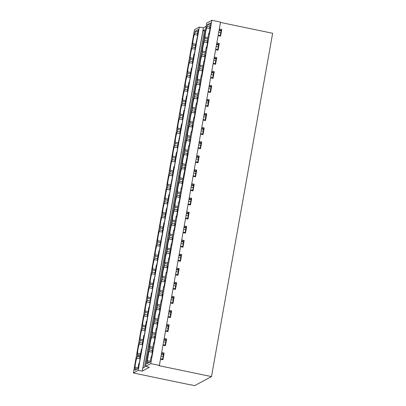 <?xml version="1.0" encoding="UTF-8"?>
<svg xmlns="http://www.w3.org/2000/svg" width="406" height="406" viewBox="0 0 406 406"><rect width="100%" height="100%" fill="white"/><g stroke="black" fill="none" stroke-linecap="round" stroke-linejoin="round"><path stroke-width="0.61" d="M195.464 45.584L192.693 45.01L192.342 46.984A9.922 1.832 101.7 0 0 191.825 48.593C190.901 51.856 190.358 54.911 190.196 57.748L193.19 58.373L192.393 62.834L192.799 62.92M192.393 62.834L193.002 61.793L191.81 68.492L191.48 67.954L189.886 76.901L190.495 75.861L189.303 82.56L188.973 82.027L187.379 90.974L187.988 89.934L186.796 96.633L186.471 96.095L184.872 105.042L185.481 104.002L184.288 110.701L183.964 110.163L182.37 119.115L182.974 118.075L181.781 124.774L181.457 124.236L179.863 133.183L180.472 132.143L177.356 147.256L177.965 146.216L176.772 152.915L176.443 152.377L174.849 161.324L175.458 160.284L174.265 166.983L173.935 166.445L172.342 175.397L172.951 174.357L169.835 189.465L170.444 188.425L169.251 195.124L168.926 194.586L167.328 203.533L167.937 202.498L166.744 209.191L166.419 208.659L164.826 217.606L165.43 216.565L164.237 223.264L163.912 222.727L162.319 231.674L162.928 230.638L159.812 245.747L160.421 244.706L159.228 251.405L158.898 250.867L157.305 259.815L157.914 258.779L156.721 265.473L156.391 264.94L155.594 269.411L154.798 273.888L155.407 272.847L154.214 279.546L153.884 279.008L152.291 287.955L152.9 286.915L151.707 293.614L151.382 293.076L149.2 307.687L148.875 307.149L147.282 316.096L147.885 315.056L146.693 321.755L146.368 321.217L144.775 330.169L145.384 329.129L144.191 335.828L143.861 335.29L142.267 344.237L142.876 343.197L141.684 349.896L141.354 349.358L139.76 358.31L140.369 357.27L139.177 363.964L138.847 363.431L137.928 368.607L134.746 370.318L135.046 368.628A9.922 1.832 101.7 0 1 135.056 367.293L138.05 367.917M139.76 358.31L140.166 358.391M142.267 344.237L142.673 344.324M144.775 330.169L145.181 330.251M147.282 316.096L147.688 316.183M149.789 302.028L150.195 302.11M152.291 287.955L152.702 288.042M154.798 273.888L155.209 273.974M157.305 259.815L157.711 259.901M159.812 245.747L160.218 245.833M162.319 231.674L162.725 231.76M164.826 217.606L165.232 217.692M167.328 203.533L167.739 203.619M169.835 189.465L170.246 189.551M172.342 175.397L172.753 175.478M174.849 161.324L175.255 161.41M177.356 147.256L177.762 147.337M179.863 133.183L180.269 133.269M182.37 119.115L182.776 119.197M184.872 105.042L185.283 105.129M187.379 90.974L187.79 91.056M189.886 76.901L190.292 76.988M197.62 33.495L194.844 32.922L195.149 31.226L198.326 29.516L197.407 34.693L198.011 33.652L194.9 48.761L195.509 47.725L194.317 54.419L193.987 53.886L193.19 58.357M194.9 48.761L195.306 48.847M197.407 34.693L197.813 34.779M203.015 30.638L204.624 29.77L144.511 367.232L142.902 368.1L203.015 30.638L204.416 30.927M191.221 385.005L133.356 372.977L194.51 29.663L199.346 27.06L203.406 27.781L142.252 371.094L149.367 367.268L145.622 366.374L150.753 363.614L159.38 365.405L158.913 365.659L211.49 376.59L194.56 385.7L191.262 384.786M159.38 365.405L220.534 22.091L211.907 20.3L206.776 23.061L145.622 366.374M207.735 38.986L204.959 38.408L204.609 40.382A9.922 1.832 101.7 0 0 204.096 41.991C203.167 45.254 202.624 48.309 202.462 51.151L205.456 51.77L204.665 56.231L205.071 56.317M204.665 56.231L205.269 55.191L204.076 61.89L203.751 61.352L201.569 75.963L201.244 75.425L199.65 84.372L200.26 83.331L199.067 90.03L198.737 89.493L197.143 98.445L197.752 97.404L196.56 104.098L196.23 103.566L195.433 108.037L194.636 112.513L195.245 111.472L194.053 118.171L193.723 117.633L192.129 126.586L192.738 125.545L191.546 132.239L191.216 131.706L190.419 136.177L189.622 140.654L190.231 139.613L189.039 146.312L188.714 145.774L187.12 154.722L187.724 153.686L184.613 168.794L185.222 167.754L182.106 182.862L182.715 181.827L181.523 188.521L181.193 187.988L180.396 192.459L179.599 196.935L180.208 195.895L179.016 202.594L178.686 202.056L177.092 211.003L177.701 209.963L176.508 216.662L176.179 216.129L175.382 220.6L174.585 225.076L175.194 224.036L174.001 230.735L173.677 230.197L172.078 239.144L172.687 238.104L171.494 244.803L171.17 244.265L168.987 258.876L168.663 258.338L167.069 267.285L167.678 266.245L166.48 272.944L166.155 272.406L164.562 281.358L165.171 280.318L163.978 287.012L163.648 286.479L162.852 290.95L162.055 295.426L162.664 294.386L161.471 301.085L161.141 300.547L159.548 309.499L160.157 308.458L158.964 315.152L158.634 314.62L157.838 319.091L157.041 323.567L157.65 322.526L156.457 329.225L156.132 328.687L154.534 337.635L155.143 336.599L153.95 343.293L153.625 342.76L152.829 347.231L152.032 351.708L152.636 350.667L151.443 357.366L151.118 356.828L150.195 362.005L147.013 363.72L147.317 362.025A9.922 1.832 101.7 0 1 147.327 360.695L148.956 351.535A9.922 1.832 101.7 0 1 149.474 349.926L149.824 347.952A9.922 1.832 101.7 0 1 149.834 346.622L152.823 347.247M162.618 359.163L163.522 354.098L161.471 353.672M152.032 351.708L152.438 351.794M165.125 345.095L166.029 340.025L163.978 339.599M154.534 337.635L154.945 337.721M167.627 331.027L168.531 325.957L166.48 325.531M157.041 323.567L157.452 323.653M170.134 316.954L171.038 311.884L168.987 311.458M159.548 309.499L159.959 309.58M172.641 302.886L173.545 297.816L171.494 297.39M162.055 295.426L162.461 295.512M175.148 288.813L176.052 283.743L174.001 283.317M164.562 281.358L164.968 281.439M177.655 274.745L178.559 269.675L176.508 269.249M167.069 267.285L167.475 267.371M180.162 260.672L181.066 255.602L179.016 255.176M169.576 253.217L169.982 253.298M182.67 246.604L183.568 241.534L181.523 241.108M172.078 239.144L172.489 239.23M185.172 232.531L186.075 227.461L184.025 227.035M174.585 225.076L174.996 225.157M187.679 218.464L188.582 213.394L186.532 212.967M177.092 211.003L177.498 211.09M190.186 204.391L191.089 199.326L189.039 198.899M179.599 196.935L180.005 197.022M192.693 190.323L193.596 185.253L191.546 184.826M182.106 182.862L182.512 182.949M195.2 176.25L196.103 171.185L194.053 170.759M184.613 168.794L185.019 168.881M197.707 162.182L198.61 157.112L196.56 156.686M187.12 154.722L187.526 154.808M200.214 148.114L201.112 143.044L199.062 142.618M189.622 140.654L190.033 140.74M202.716 134.041L203.619 128.971L201.569 128.545M192.129 126.586L192.54 126.667M205.223 119.973L206.126 114.903L204.076 114.477M194.636 112.513L195.042 112.599M207.73 105.9L208.633 100.83L206.583 100.404M197.143 98.445L197.549 98.526M210.237 91.832L211.14 86.762L209.09 86.336M199.65 84.372L200.056 84.458M212.744 77.759L213.647 72.689L211.597 72.263M202.158 70.304L202.564 70.385M215.251 63.691L216.154 58.621L214.104 58.195M209.181 33.246L208.76 33.211L207.167 42.163L207.776 41.123L206.583 47.822L206.258 47.284L205.461 51.76M217.753 49.618L218.656 44.548L216.606 44.122M207.167 42.163L207.578 42.244M220.26 35.55L221.163 30.48L219.113 30.054M210.191 25.202L207.415 24.624L210.597 22.914L209.674 28.09L210.085 28.176M192.693 45.01A9.922 1.832 -78.3 0 1 192.703 43.681C192.875 40.823 193.418 37.773 194.332 34.52L197.732 35.226M195.149 31.226L197.92 31.8M196.565 39.773L196.91 39.844M207.415 24.624L207.116 26.319A9.922 1.832 -78.3 0 0 206.603 27.918C205.69 31.171 205.147 34.226 204.969 37.078A9.922 1.832 -78.3 0 0 204.959 38.408M218.21 35.124L220.326 35.561L220.407 36.104M197.478 34.652L197.823 34.723M209.887 26.897L207.116 26.319M208.836 33.175L209.09 33.749L210.262 27.161M218.123 35.627L220.58 36.139L221.772 29.44L221.163 30.48M219.316 28.927L221.772 29.44M219.296 29.039L221.62 29.521M210.13 27.136L209.75 28.055L210.09 28.126M219.123 30.003L221.24 30.44M194.844 32.922A9.922 1.832 -78.3 0 0 194.332 34.52M203.406 27.781L206.202 26.273M211.49 376.59L272.644 33.277L220.473 22.431M216.809 43L219.265 43.513L218.656 44.548M215.616 49.699L218.073 50.207L219.265 43.513M214.302 57.068L216.758 57.581L216.154 58.621M213.109 63.767L215.566 64.28L216.758 57.581M211.795 71.141L214.256 71.654L213.647 72.689M210.602 77.84L213.059 78.348L214.256 71.654M209.288 85.209L211.749 85.722L211.14 86.762M208.095 91.908L210.557 92.421L211.749 85.722M206.786 99.282L209.242 99.79L208.633 100.83M205.588 105.976L208.05 106.489L209.242 99.79M204.279 113.35L206.735 113.863L206.126 114.903M203.086 120.049L205.543 120.562L206.735 113.863M201.772 127.423L204.228 127.931L203.619 128.971M200.579 134.117L203.036 134.63L204.228 127.931M199.265 141.491L201.721 142.004L201.112 143.044M198.072 148.19L200.528 148.703L201.721 142.004M196.758 155.564L199.214 156.071L198.61 157.112M195.565 162.258L198.021 162.77L199.214 156.071M194.251 169.632L196.712 170.144L196.103 171.185M193.058 176.331L195.514 176.838L196.712 170.144M191.744 183.705L194.205 184.212L193.596 185.253M190.551 190.399L193.012 190.911L194.205 184.212M189.242 197.773L191.698 198.285L191.089 199.326M188.044 204.472L190.505 204.979L191.698 198.285M186.735 211.841L189.191 212.353L188.582 213.394M185.542 218.54L187.998 219.052L189.191 212.353M184.228 225.914L186.684 226.426L186.075 227.461M183.035 232.613L185.491 233.12L186.684 226.426M181.721 239.982L184.177 240.494L183.568 241.534M180.528 246.681L182.984 247.193L184.177 240.494M179.213 254.054L181.67 254.567L181.066 255.602M178.021 260.753L180.477 261.261L181.67 254.567M176.706 268.122L179.168 268.635L178.559 269.675M175.514 274.821L177.975 275.334L179.168 268.635M174.199 282.195L176.661 282.703L176.052 283.743M173.007 288.889L175.468 289.402L176.661 282.703M171.697 296.263L174.154 296.776L173.545 297.816M170.505 302.962L172.961 303.475L174.154 296.776M169.19 310.336L171.647 310.844L171.038 311.884M167.998 317.03L170.454 317.543L171.647 310.844M166.683 324.404L169.14 324.917L168.531 325.957M165.491 331.103L167.947 331.616L169.14 324.917M164.176 338.477L166.633 338.985L166.029 340.025M162.984 345.171L165.44 345.684L166.633 338.985M161.669 352.545L164.125 353.058L163.522 354.098M160.477 359.244L162.933 359.752L164.125 353.058M211.907 20.3L150.753 363.614M202.462 51.151A9.922 1.832 101.7 0 0 202.452 52.481L202.102 54.455A9.922 1.832 101.7 0 0 201.589 56.058C200.665 59.327 200.117 62.377 199.96 65.219A9.922 1.832 101.7 0 0 199.95 66.548L199.6 68.523A9.922 1.832 101.7 0 0 199.082 70.131C198.158 73.395 197.615 76.45 197.453 79.287A9.922 1.832 101.7 0 0 197.443 80.621L197.093 82.591A9.922 1.832 101.7 0 0 196.575 84.199C195.651 87.468 195.108 90.518 194.946 93.36A9.922 1.832 101.7 0 0 194.936 94.689L194.586 96.664A9.922 1.832 101.7 0 0 194.068 98.272C193.144 101.536 192.601 104.591 192.439 107.428A9.922 1.832 101.7 0 0 192.429 108.762L192.079 110.731A9.922 1.832 101.7 0 0 191.566 112.34C190.637 115.608 190.094 118.659 189.932 121.501A9.922 1.832 101.7 0 0 189.922 122.83L189.572 124.804A9.922 1.832 101.7 0 0 189.059 126.413C188.13 129.676 187.587 132.732 187.425 135.568A9.922 1.832 101.7 0 0 187.415 136.898L187.064 138.872A9.922 1.832 101.7 0 0 186.552 140.481C185.628 143.749 185.08 146.799 184.918 149.641A9.922 1.832 101.7 0 0 184.908 150.971L184.557 152.945A9.922 1.832 101.7 0 0 184.045 154.554C183.121 157.817 182.578 160.872 182.416 163.709A9.922 1.832 101.7 0 0 182.406 165.039L182.055 167.013A9.922 1.832 101.7 0 0 181.538 168.622C180.614 171.89 180.071 174.94 179.909 177.782A9.922 1.832 101.7 0 0 179.899 179.112L179.548 181.086A9.922 1.832 101.7 0 0 179.031 182.695C178.107 185.958 177.564 189.013 177.402 191.85A9.922 1.832 101.7 0 0 177.392 193.18L177.041 195.154A9.922 1.832 101.7 0 0 176.524 196.763C175.6 200.026 175.057 203.081 174.895 205.923A9.922 1.832 101.7 0 0 174.885 207.253L174.534 209.227A9.922 1.832 101.7 0 0 174.022 210.831C173.093 214.099 172.55 217.149 172.388 219.991A9.922 1.832 101.7 0 0 172.377 221.321L172.027 223.295A9.922 1.832 101.7 0 0 171.515 224.904C170.586 228.167 170.043 231.222 169.881 234.064A9.922 1.832 101.7 0 0 169.87 235.394L169.52 237.368A9.922 1.832 101.7 0 0 169.008 238.972C168.084 242.24 167.536 245.29 167.373 248.132A9.922 1.832 101.7 0 0 167.368 249.462L167.013 251.436A9.922 1.832 101.7 0 0 166.501 253.045C165.577 256.308 165.034 259.363 164.872 262.205A9.922 1.832 101.7 0 0 164.861 263.535L164.511 265.504A9.922 1.832 101.7 0 0 163.994 267.112C163.07 270.381 162.527 273.431 162.364 276.273A9.922 1.832 101.7 0 0 162.354 277.602L162.004 279.577A9.922 1.832 101.7 0 0 161.486 281.185C160.563 284.449 160.02 287.504 159.857 290.341A9.922 1.832 101.7 0 0 159.847 291.675L159.497 293.645A9.922 1.832 101.7 0 0 158.985 295.253C158.056 298.522 157.513 301.572 157.35 304.414A9.922 1.832 101.7 0 0 157.34 305.743L156.99 307.718A9.922 1.832 101.7 0 0 156.477 309.326C155.549 312.59 155.006 315.645 154.843 318.482A9.922 1.832 101.7 0 0 154.833 319.816L154.483 321.785A9.922 1.832 101.7 0 0 153.97 323.394C153.042 326.663 152.499 329.713 152.336 332.555A9.922 1.832 101.7 0 0 152.326 333.884L151.976 335.858A9.922 1.832 101.7 0 0 151.463 337.467C150.54 340.73 149.992 343.786 149.834 346.622M199.346 27.06L138.192 370.373L142.252 371.094M133.356 372.977L138.192 370.373M140.09 358.843L136.69 358.138C135.761 361.401 135.218 364.456 135.056 367.293M136.69 358.138A9.922 1.832 101.7 0 1 137.203 356.534L137.553 354.555A9.922 1.832 101.7 0 1 137.563 353.225L140.557 353.849M142.481 343.034L139.71 342.456A9.922 1.832 101.7 0 0 139.192 344.065C138.268 347.333 137.725 350.383 137.563 353.225M139.71 342.456L140.06 340.487A9.922 1.832 101.7 0 1 140.07 339.152L143.064 339.776M144.988 328.967L142.217 328.388A9.922 1.832 101.7 0 0 141.699 329.997C140.775 333.26 140.232 336.315 140.07 339.152M142.217 328.388L142.567 326.414A9.922 1.832 101.7 0 1 142.577 325.084L145.566 325.708M147.495 314.894L144.724 314.32A9.922 1.832 101.7 0 0 144.206 315.924C143.282 319.192 142.739 322.242 142.577 325.084M144.724 314.32L145.074 312.346A9.922 1.832 101.7 0 1 145.084 311.016L148.073 311.635M150.002 300.826L147.226 300.247A9.922 1.832 101.7 0 0 146.713 301.856C145.79 305.119 145.241 308.174 145.084 311.016M147.226 300.247L147.576 298.273A9.922 1.832 101.7 0 1 147.586 296.943L150.58 297.568M152.509 286.753L149.733 286.179A9.922 1.832 101.7 0 0 149.22 287.783C148.291 291.051 147.748 294.101 147.586 296.943M149.733 286.179L150.083 284.205A9.922 1.832 101.7 0 1 150.093 282.875L153.087 283.495M155.011 272.685L152.24 272.106A9.922 1.832 101.7 0 0 151.727 273.715C150.799 276.978 150.256 280.033 150.093 282.875M152.24 272.106L152.59 270.132A9.922 1.832 101.7 0 1 152.6 268.802L155.594 269.427M157.518 258.612L154.747 258.038A9.922 1.832 101.7 0 0 154.234 259.647C153.306 262.91 152.763 265.96 152.6 268.802M154.747 258.038L155.097 256.064A9.922 1.832 101.7 0 1 155.107 254.735L158.101 255.354M160.025 244.544L157.254 243.965A9.922 1.832 101.7 0 0 156.736 245.574C155.813 248.837 155.27 251.893 155.107 254.735M157.254 243.965L157.604 241.991A9.922 1.832 101.7 0 1 157.614 240.662L160.609 241.286M162.532 230.471L159.761 229.897A9.922 1.832 101.7 0 0 159.243 231.506C158.32 234.769 157.777 237.825 157.614 240.662M159.761 229.897L160.111 227.923A9.922 1.832 101.7 0 1 160.121 226.594L163.11 227.213M165.039 216.403L162.268 215.825A9.922 1.832 101.7 0 0 161.75 217.433C160.827 220.702 160.284 223.752 160.121 226.594M162.268 215.825L162.618 213.85A9.922 1.832 101.7 0 1 162.628 212.521L165.618 213.145M167.546 202.33L164.77 201.757A9.922 1.832 101.7 0 0 164.257 203.365C163.334 206.629 162.786 209.684 162.628 212.521M164.77 201.757L165.12 199.782A9.922 1.832 101.7 0 1 165.13 198.453L168.125 199.072M170.053 188.262L167.277 187.684A9.922 1.832 101.7 0 0 166.764 189.292C165.836 192.561 165.293 195.611 165.13 198.453M167.277 187.684L167.627 185.715A9.922 1.832 101.7 0 1 167.637 184.38L170.632 185.004M172.555 174.189L169.784 173.616A9.922 1.832 101.7 0 0 169.272 175.225C168.343 178.488 167.8 181.543 167.637 184.38M169.784 173.616L170.134 171.642A9.922 1.832 101.7 0 1 170.144 170.312L173.139 170.931M175.062 160.121L172.291 159.543A9.922 1.832 101.7 0 0 171.779 161.152C170.85 164.42 170.307 167.47 170.144 170.312M172.291 159.543L172.641 157.574A9.922 1.832 101.7 0 1 172.651 156.239L175.646 156.863M177.569 146.053L174.798 145.475A9.922 1.832 101.7 0 0 174.281 147.084C173.357 150.347 172.814 153.402 172.651 156.239M174.798 145.475L175.148 143.501A9.922 1.832 101.7 0 1 175.159 142.171L178.148 142.795M180.076 131.98L177.305 131.402A9.922 1.832 101.7 0 0 176.788 133.011C175.864 136.279 175.321 139.329 175.159 142.171M177.305 131.402L177.655 129.433A9.922 1.832 101.7 0 1 177.666 128.103L180.655 128.722M182.583 117.913L179.807 117.334A9.922 1.832 101.7 0 0 179.295 118.943C178.371 122.206 177.828 125.261 177.666 128.103M179.807 117.334L180.162 115.36A9.922 1.832 101.7 0 1 180.168 114.03L183.162 114.654M185.09 103.84L182.314 103.266A9.922 1.832 101.7 0 0 181.802 104.87C180.878 108.138 180.33 111.188 180.168 114.03M182.314 103.266L182.664 101.292A9.922 1.832 101.7 0 1 182.675 99.962L185.669 100.581M187.597 89.772L184.821 89.193A9.922 1.832 101.7 0 0 184.309 90.802C183.38 94.065 182.837 97.12 182.675 99.962M184.821 89.193L185.172 87.219A9.922 1.832 101.7 0 1 185.182 85.889L188.176 86.514M190.099 75.699L187.328 75.125A9.922 1.832 101.7 0 0 186.816 76.729C185.887 79.997 185.344 83.047 185.182 85.889M187.328 75.125L187.679 73.151A9.922 1.832 101.7 0 1 187.689 71.821L190.683 72.441M192.606 61.631L189.835 61.052A9.922 1.832 101.7 0 0 189.318 62.661C188.394 65.924 187.851 68.979 187.689 71.821M189.835 61.052L190.186 59.078A9.922 1.832 101.7 0 1 190.196 57.748M161.649 352.657L163.978 353.139M152.103 351.667L152.448 351.738M161.481 353.616L163.593 354.057M149.367 362.451L147.317 362.025M139.974 357.113L137.203 356.534M137.101 369.054L135.046 368.628M138.923 363.39L139.268 363.461M139.831 358.27L140.177 358.341M151.189 356.788L151.534 356.864M160.568 358.737L162.679 359.178L162.765 359.721M152.245 350.505L149.474 349.926M202.452 52.481L205.228 53.054M192.957 59.657L190.186 59.078M206.329 47.243L206.674 47.314M215.708 49.192L217.819 49.633L217.905 50.171M194.058 53.846L194.403 53.917M194.971 48.725L195.316 48.796M216.789 43.107L219.113 43.594M207.243 42.122L207.588 42.194M216.616 44.071L218.732 44.513M195.113 47.558L192.342 46.984M207.385 40.96L204.609 40.382M199.95 66.548L202.721 67.127M190.455 73.725L187.679 73.151M203.822 61.316L204.167 61.387M213.201 63.265L215.312 63.701L215.398 64.244M191.556 67.914L191.896 67.985M192.464 62.793L192.809 62.864M214.282 57.18L216.606 57.662M204.736 56.19L205.081 56.267M214.109 58.144L216.225 58.581M204.878 55.028L202.102 54.455M197.443 80.621L200.214 81.195M187.948 87.797L185.172 87.219M201.315 75.384L201.66 75.455M210.694 77.333L212.805 77.774L212.891 78.312M189.049 81.987L189.394 82.058M189.962 76.866L190.302 76.937M211.775 71.248L214.104 71.735M202.229 70.263L202.574 70.334M211.607 72.212L213.718 72.654M202.371 69.101L199.6 68.523M194.936 94.689L197.707 95.268M185.44 101.865L182.664 101.292M198.808 89.457L199.153 89.528M208.187 91.406L210.298 91.842L210.384 92.385M186.542 96.055L186.887 96.126M187.455 90.934L187.795 91.005M209.273 85.321L211.597 85.803M199.722 84.331L200.067 84.407M209.1 86.28L211.211 86.722M199.864 83.169L197.093 82.591M192.429 108.762L195.205 109.336M182.933 115.938L180.162 115.36M196.306 103.525L196.646 103.596M205.68 105.474L207.796 105.915L207.877 106.453M184.035 110.127L184.38 110.199M184.948 105.007L185.293 105.078M206.766 99.389L209.09 99.876M197.214 98.404L197.56 98.475M206.593 100.353L208.704 100.795M197.357 97.237L194.586 96.664M189.922 122.83L192.698 123.409M180.426 130.006L177.655 129.433M193.799 117.598L194.144 117.669M203.173 119.547L205.289 119.983L205.37 120.526M181.528 124.195L181.873 124.266M182.441 119.075L182.786 119.146M204.259 113.462L206.583 113.944M194.707 112.472L195.053 112.543M204.086 114.421L206.202 114.862M194.85 111.31L192.079 110.731M187.415 136.898L190.191 137.477M177.919 144.079L175.148 143.501M191.292 131.666L191.637 131.737M200.665 133.615L202.782 134.056L202.868 134.594M179.021 138.268L179.366 138.339M179.934 133.143L180.279 133.219M201.752 127.53L204.076 128.012M192.205 126.545L192.545 126.616M201.579 128.494L203.695 128.93M192.342 125.378L189.572 124.804M184.908 150.971L187.684 151.55M175.417 158.147L172.641 157.574M188.785 145.734L189.13 145.81M198.164 147.688L200.275 148.124L200.361 148.667M176.514 152.336L176.859 152.407M177.427 147.216L177.772 147.287M199.244 141.603L201.569 142.085M189.698 140.613L190.044 140.684M199.072 142.562L201.188 143.003M189.841 139.451L187.064 138.872M182.406 165.039L185.177 165.618M172.91 172.22L170.134 171.642M186.278 159.807L186.623 159.878M195.656 161.755L197.768 162.197L197.854 162.735M174.012 166.409L174.352 166.48M174.92 161.284L175.265 161.355M196.737 155.671L199.062 156.153M187.191 154.686L187.536 154.757M196.565 156.635L198.681 157.071M187.333 153.519L184.557 152.945M179.899 179.112L182.67 179.685M170.403 186.288L167.627 185.715M183.771 173.875L184.116 173.946M193.149 175.823L195.261 176.265L195.347 176.803M171.505 180.477L171.85 180.548M172.418 175.356L172.758 175.428M194.23 169.744L196.56 170.226M184.684 168.754L185.029 168.825M194.063 170.703L196.174 171.144M184.826 167.592L182.055 167.013M177.392 193.18L180.162 193.758M167.896 200.361L165.12 199.782M181.264 187.948L181.609 188.019M190.642 189.896L192.754 190.338L192.84 190.876M168.997 194.545L169.343 194.621M169.911 189.424L170.256 189.495M191.728 183.811L194.053 184.294M182.177 182.827L182.522 182.898M191.556 184.776L193.667 185.212M182.319 181.66L179.548 181.086M174.885 207.253L177.661 207.826M165.389 214.429L162.618 213.85M178.762 202.015L179.102 202.086M188.135 203.964L190.252 204.406L190.333 204.944M166.49 208.618L166.836 208.689M167.404 203.497L167.749 203.568M189.221 197.884L191.546 198.367M179.67 196.895L180.015 196.966M189.049 198.844L191.16 199.285M179.812 195.733L177.041 195.154M172.377 221.321L175.153 221.899M162.882 228.502L160.111 227.923M176.255 216.088L176.6 216.159M185.628 218.037L187.745 218.474L187.826 219.017M163.983 222.686L164.328 222.762M164.897 217.565L165.242 217.636M186.714 211.952L189.039 212.434M177.168 210.968L177.508 211.039M186.542 212.917L188.658 213.353M177.305 209.8L174.534 209.227M169.87 235.394L172.646 235.967M160.375 242.57L157.604 241.991M173.748 230.156L174.093 230.227M183.121 232.105L185.237 232.547L185.324 233.085M161.476 236.759L161.821 236.83M162.39 231.638L162.735 231.709M184.207 226.02L186.532 226.507M174.661 225.036L175.001 225.107M184.035 226.984L186.151 227.426M174.803 223.873L172.027 223.295M167.368 249.462L170.139 250.04M157.873 256.638L155.097 256.064M171.241 244.229L171.586 244.3M180.619 246.178L182.73 246.615L182.817 247.158M158.974 250.827L159.314 250.898M159.883 245.706L160.228 245.777M181.7 240.093L184.025 240.575M172.154 239.109L172.499 239.18M181.528 241.057L183.644 241.494M172.296 237.941L169.52 237.368M164.861 263.535L167.632 264.108M155.366 270.711L152.59 270.132M168.734 258.297L169.079 258.368M178.112 260.246L180.223 260.688L180.31 261.225M156.467 264.9L156.807 264.971M157.376 259.779L157.721 259.85M179.193 254.161L181.523 254.648M169.647 253.177L169.992 253.248M179.026 255.125L181.137 255.567M169.789 252.014L167.013 251.436M162.354 277.602L165.125 278.181M152.859 284.779L150.083 284.205M166.227 272.37L166.572 272.441M175.605 274.319L177.716 274.755L177.803 275.298M153.96 278.968L154.305 279.039M154.874 273.847L155.214 273.918M176.686 268.234L179.016 268.716M167.14 267.244L167.485 267.321M176.519 269.198L178.63 269.635M167.282 266.082L164.511 265.504M159.847 291.675L162.623 292.249M150.352 298.852L147.576 298.273M163.725 286.438L164.065 286.509M173.098 288.387L175.214 288.828L175.296 289.366M151.453 293.041L151.798 293.112M152.367 287.92L152.712 287.991M174.184 282.302L176.508 282.789M164.633 281.317L164.978 281.388M174.012 283.266L176.123 283.708M164.775 280.155L162.004 279.577M157.34 305.743L160.116 306.322M147.845 312.919L145.074 312.346M161.218 300.511L161.558 300.582M170.591 302.46L172.707 302.896L172.789 303.439M148.946 307.109L149.291 307.18M149.86 301.988L150.205 302.059M171.677 296.375L174.001 296.857M162.126 295.385L162.471 295.456M171.505 297.334L173.616 297.776M162.268 294.223L159.497 293.645M154.833 319.816L157.609 320.39M145.338 326.992L142.567 326.414M158.71 314.579L159.056 314.65M168.084 316.528L170.2 316.969L170.281 317.507M146.439 321.182L146.784 321.253M147.353 316.056L147.698 316.132M169.17 310.443L171.494 310.925M159.624 309.458L159.964 309.529M168.997 311.407L171.114 311.844M159.761 308.291L156.99 307.718M152.326 333.884L155.102 334.463M142.831 341.06L140.06 340.487M156.203 328.647L156.549 328.723M165.582 330.601L167.693 331.037L167.779 331.58M143.932 335.249L144.277 335.32M144.846 330.129L145.191 330.2M166.663 324.516L168.987 324.998M157.117 323.526L157.462 323.597M166.49 325.475L168.607 325.916M157.259 322.364L154.483 321.785M149.824 347.952L152.595 348.531M140.329 355.133L137.553 354.555M153.696 342.72L154.041 342.791M163.075 344.669L165.186 345.11L165.272 345.648M141.43 349.322L141.77 349.393M142.339 344.197L142.684 344.273M164.156 338.584L166.48 339.066M154.61 337.599L154.955 337.67M163.983 339.548L166.1 339.984M154.752 336.432L151.976 335.858M220.757 32.774L218.707 32.348M218.25 46.842L216.2 46.416M215.743 60.915L213.693 60.489M213.236 74.983L211.186 74.557M210.729 89.056L208.679 88.63M208.222 103.124L206.177 102.698M205.72 117.197L203.67 116.771M203.213 131.265L201.163 130.839M200.706 145.338L198.656 144.912M198.199 159.406L196.149 158.979M195.692 173.479L193.642 173.052M193.185 187.547L191.135 187.12M190.683 201.62L188.633 201.193M188.176 215.687L186.126 215.261M185.669 229.755L183.619 229.329M183.162 243.828L181.112 243.402M180.655 257.896L178.604 257.47M178.148 271.969L176.097 271.543M175.641 286.037L173.59 285.611M173.139 300.11L171.088 299.684M170.632 314.178L168.581 313.752M168.125 328.251L166.074 327.825M165.618 342.319L163.567 341.893M163.11 356.392L161.06 355.966M192.703 43.681L195.692 44.3M206.603 27.918L210.003 28.628M219.032 30.506L221.082 30.932M204.969 37.078L207.963 37.702M147.327 360.695L150.316 361.315M148.956 351.535L152.357 352.241M161.39 354.118L163.44 354.545M140.151 356.123L137.375 355.544M204.096 41.991L207.496 42.696M216.53 44.574L218.58 45M191.825 48.593L195.225 49.299M201.589 56.058L204.989 56.769M214.023 58.647L216.073 59.073M199.96 65.219L202.949 65.843M189.318 62.661L192.723 63.366M199.082 70.131L202.482 70.837M211.516 72.715L213.566 73.141M197.453 79.287L200.442 79.911M186.816 76.729L190.216 77.439M196.575 84.199L199.975 84.91M209.009 86.788L211.059 87.214M194.946 93.36L197.94 93.984M184.309 90.802L187.709 91.507M194.068 98.272L197.468 98.978M206.502 100.855L208.552 101.282M192.439 107.428L195.433 108.052M181.802 104.87L185.202 105.58M191.566 112.34L194.966 113.051M203.995 114.928L206.045 115.355M189.932 121.501L192.926 122.12M179.295 118.943L182.695 119.648M189.059 126.413L192.459 127.119M201.493 128.996L203.538 129.423M187.425 135.568L190.419 136.193M176.788 133.011L180.188 133.721M186.552 140.481L189.952 141.186M198.986 143.064L201.036 143.491M184.918 149.641L187.912 150.261M174.281 147.084L177.681 147.789M184.045 154.554L187.445 155.259M196.479 157.137L198.529 157.564M182.416 163.709L185.405 164.334M171.779 161.152L175.179 161.862M181.538 168.622L184.938 169.327M193.972 171.205L196.022 171.631M179.909 177.782L182.898 178.401M169.272 175.225L172.672 175.93M179.031 182.695L182.431 183.4M191.465 185.278L193.515 185.704M177.402 191.85L180.396 192.474M166.764 189.292L170.165 190.003M176.524 196.763L179.929 197.468M188.957 199.346L191.008 199.772M174.895 205.923L177.889 206.542M164.257 203.365L167.658 204.071M174.022 210.831L177.422 211.541M186.45 213.419L188.501 213.845M172.388 219.991L175.382 220.615M161.75 217.433L165.151 218.139M171.515 224.904L174.915 225.609M183.948 227.487L185.999 227.913M169.881 234.064L172.875 234.683M159.243 231.506L162.644 232.212M169.008 238.972L172.408 239.682M181.441 241.56L183.492 241.986M167.373 248.132L170.368 248.756M156.736 245.574L160.137 246.28M166.501 253.045L169.901 253.75M178.934 255.628L180.985 256.054M164.872 262.205L167.861 262.824M154.234 259.647L157.635 260.353M163.994 267.112L167.394 267.823M176.427 269.701L178.478 270.127M162.364 276.273L165.354 276.897M151.727 273.715L155.128 274.42M161.486 281.185L164.887 281.891M173.92 283.769L175.971 284.195M159.857 290.341L162.852 290.965M149.22 287.783L152.62 288.493M158.985 295.253L162.385 295.964M171.413 297.842L173.463 298.268M157.35 304.414L160.345 305.033M146.713 301.856L150.113 302.561M156.477 309.326L159.878 310.032M168.906 311.909L170.956 312.336M154.843 318.482L157.838 319.106M144.206 315.924L147.606 316.634M153.97 323.394L157.371 324.105M166.404 325.977L168.454 326.404M152.336 332.555L155.331 333.174M141.699 329.997L145.099 330.702M151.463 337.467L154.864 338.173M163.897 340.05L165.947 340.477M139.192 344.065L142.597 344.775"/></g></svg>

